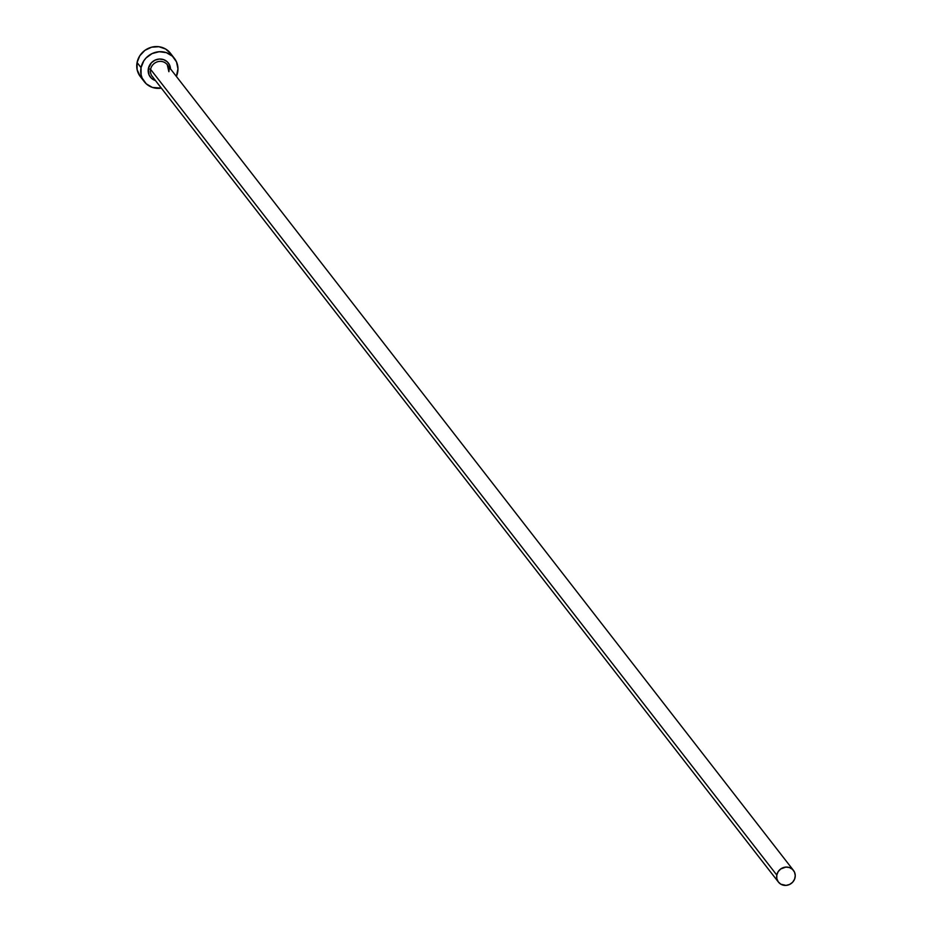 <?xml version="1.0" encoding="UTF-8"?>
<svg xmlns="http://www.w3.org/2000/svg" width="932" height="932" viewBox="0 0 932 932"><rect width="100%" height="100%" fill="white"/><g stroke="black" fill="none" stroke-linecap="round" stroke-linejoin="round"><path stroke-width="1.4" d="M168.843 71.601L167.259 64.692A9.518 8.959 142.1 0 0 150.6 69.352L148.363 68.607L149.05 74.909L151.497 78.311L155.469 80.56A11.429 10.741 -37.9 0 1 148.363 68.607L150.6 69.352A9.518 8.959 142.1 0 0 153.011 77.263M168.89 71.717A9.518 8.959 142.1 0 0 157.112 61.908A9.518 8.959 142.1 0 0 150.6 69.352L776.799 875.066A9.518 8.959 -37.9 0 1 793.47 870.406A9.518 8.959 -37.9 0 1 787.994 885.062A9.518 8.959 -37.9 0 1 776.799 875.066L150.6 69.352A9.518 8.959 142.1 0 0 152.219 76.377L778.43 882.091M174.377 58.332L170.405 53.217A19.048 17.906 142.1 0 0 151.287 47.276A19.048 17.906 142.1 0 0 137.074 62.537L141.047 67.652A19.048 17.906 -37.9 0 1 155.26 52.39A19.048 17.906 -37.9 0 1 174.377 58.332A19.048 17.906 -37.9 0 1 177.639 72.393A19.048 17.906 -37.9 0 1 176.381 76.424L177.965 68.805L176.498 61.885L172.42 56.211L166.35 52.646L159.209 51.714L152.091 53.578L146.079 57.947L143.784 60.871L141.047 67.652L137.074 62.537A19.048 17.906 142.1 0 0 140.324 76.599L144.309 81.713A19.048 17.906 -37.9 0 1 141.047 67.652L141.105 74.793L142.188 78.16L146.266 83.833L152.335 87.41L161.341 88.109A19.048 17.906 -37.9 0 1 144.309 81.713M170.509 68.875A11.429 10.741 -37.9 0 0 160.153 59.019A11.429 10.741 -37.9 0 0 148.363 68.607L151.38 62.782L154.992 60.161L159.267 59.042L163.543 59.601L167.189 61.733L169.636 65.147L170.521 69.294M170.777 53.718L165.605 49L158.871 46.717L151.601 47.194L144.903 50.363L139.8 55.757L137.074 62.537L137.121 69.679L140.359 76.634M776.799 875.066L776.822 878.631L778.243 881.847L780.83 884.2L786.014 885.4L789.579 884.468L792.584 882.289L794.577 879.179L795.264 875.637L794.53 872.177L792.491 869.346L789.451 867.552L785.886 867.098L780.713 868.973L778.162 871.676L776.799 875.066M167.259 64.692L793.47 870.406"/></g></svg>
